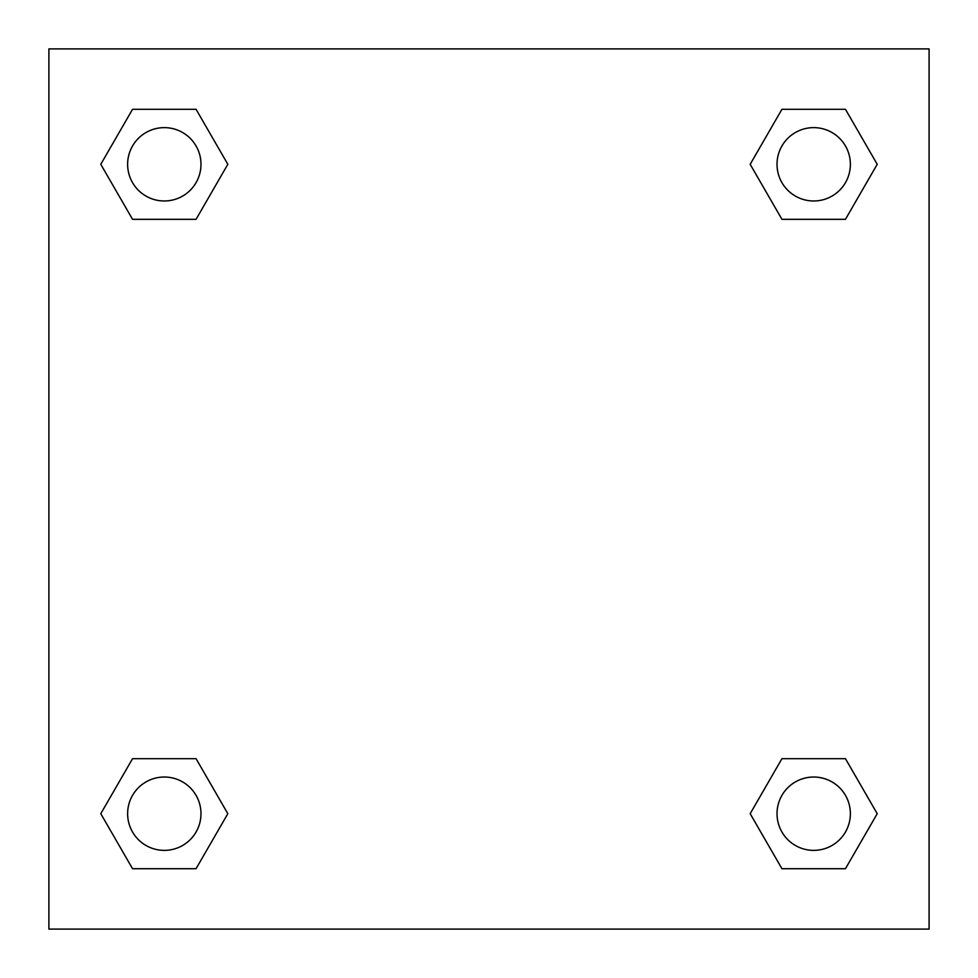 <?xml version="1.0" encoding="UTF-8"?>
<svg xmlns="http://www.w3.org/2000/svg" width="978" height="978" viewBox="0 0 978 978"><rect width="100%" height="100%" fill="white"/><g stroke="black" fill="none" stroke-linecap="round" stroke-linejoin="round"><path stroke-width="1.47" d="M845.457 219.316L781.935 219.316L845.457 219.316L877.217 164.304L845.457 219.316L781.935 219.316L750.175 164.304L781.935 109.291L750.175 164.304M132.543 109.291L196.065 109.291L132.543 109.291L196.065 109.291L227.825 164.304L196.065 219.316L132.543 219.316L196.065 219.316L132.543 219.316L100.783 164.304L132.543 109.291L100.783 164.304M132.543 758.683L196.065 758.683L132.543 758.683L100.783 813.696L132.543 758.683L196.065 758.683L227.825 813.696L196.065 868.708L132.543 868.708L196.065 868.708L132.543 868.708L100.783 813.696M805.285 758.683L781.935 758.683L805.285 758.683L781.935 758.683L750.175 813.696L781.935 758.683L845.457 758.683L781.935 758.683L845.457 758.683L877.217 813.696L845.457 868.708L781.935 868.708L845.457 868.708L781.935 868.708L750.175 813.696M929.1 48.9L48.9 48.9L48.9 929.1L929.1 929.1L929.1 48.9M781.935 109.291L845.457 109.291L781.935 109.291L845.457 109.291L877.217 164.304M850.371 813.696A36.675 36.675 0 0 0 795.358 781.935A36.675 36.675 0 0 0 795.358 845.457A36.675 36.675 0 0 0 850.371 813.696M200.979 813.696A36.675 36.675 0 0 0 145.966 781.935A36.675 36.675 0 0 0 145.966 845.457A36.675 36.675 0 0 0 200.979 813.696M850.371 164.304A36.675 36.675 0 0 0 795.358 132.543A36.675 36.675 0 0 0 795.358 196.065A36.675 36.675 0 0 0 850.371 164.304M200.979 164.304A36.675 36.675 0 0 0 145.966 132.543A36.675 36.675 0 0 0 145.966 196.065A36.675 36.675 0 0 0 200.979 164.304M172.715 758.683L196.065 758.683M805.285 219.316L781.935 219.316M196.065 219.316L172.715 219.316"/></g></svg>
